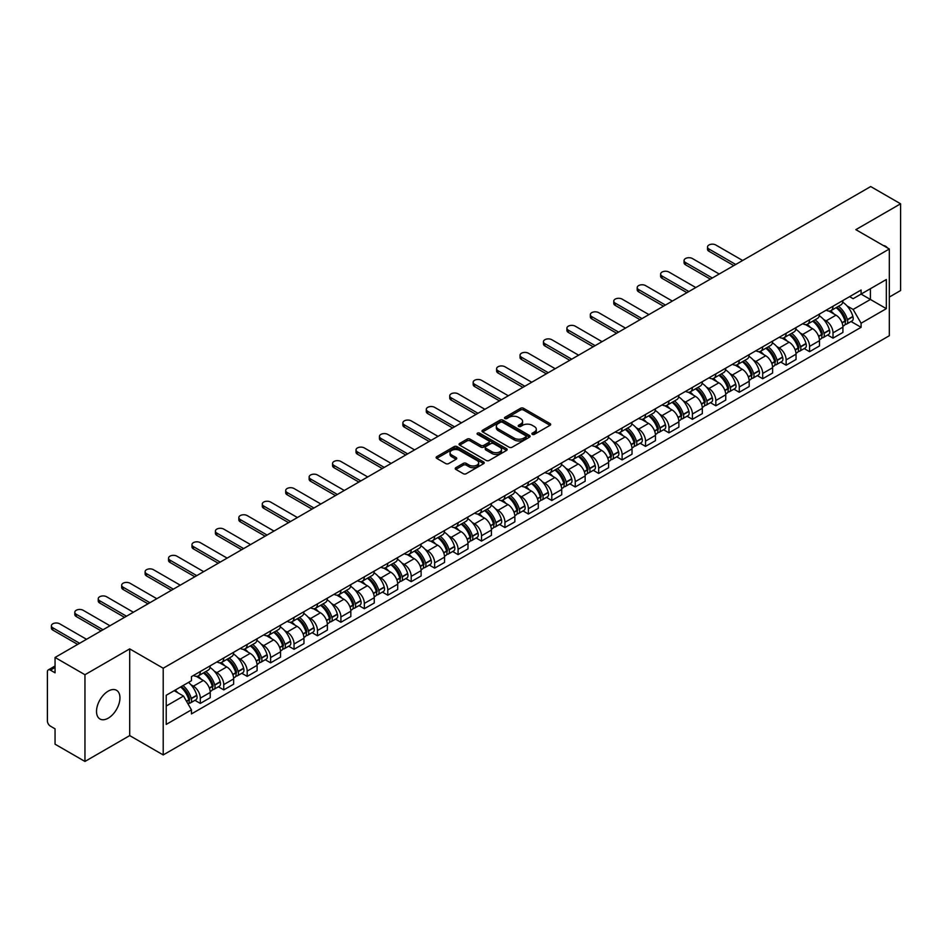 <?xml version="1.0" encoding="UTF-8"?>
<svg xmlns="http://www.w3.org/2000/svg" width="948" height="948" viewBox="0 0 948 948"><rect width="100%" height="100%" fill="white"/><g stroke="black" fill="none" stroke-linecap="round" stroke-linejoin="round"><path stroke-width="1.42" d="M532.326 434.35A1.458 0.841 0 0 0 534.388 434.35L550.053 425.308A2.086 1.209 0 0 0 550.669 424.455A2.086 1.209 0 0 0 550.053 423.602L523.509 408.28A2.086 1.209 0 0 0 520.571 408.28L504.905 417.321A1.458 0.841 0 0 0 504.478 417.914A1.458 0.841 0 0 0 504.905 418.518A1.458 0.841 0 0 0 506.967 418.518L508.993 417.345A6.672 3.851 0 0 1 518.426 417.345L520.642 418.625A6.672 3.851 0 0 1 522.597 421.35A6.672 3.851 0 0 1 520.642 424.064L518.615 425.237A1.458 0.841 0 0 0 518.189 425.842A1.458 0.841 0 0 0 518.615 426.434A1.458 0.841 0 0 0 520.677 426.434L522.704 425.261A6.672 3.851 0 0 1 532.136 425.261L534.352 426.541A6.672 3.851 0 0 1 536.307 429.266A6.672 3.851 0 0 1 534.352 431.992L532.326 433.153A1.458 0.841 0 0 0 531.899 433.757A1.458 0.841 0 0 0 532.326 434.35L532.326 433.153M108.238 718.169A16.566 9.563 120 0 0 119.057 703.57A16.566 9.563 120 0 0 116.521 690.286A16.566 9.563 120 0 0 108.238 691.116A16.566 9.563 120 0 0 97.407 705.715A16.566 9.563 120 0 0 99.955 718.987A16.566 9.563 120 0 0 108.238 718.169M887.364 247.855A16.566 9.563 120 0 0 885.598 246.267A16.566 9.563 120 0 0 883.346 245.532M455.834 467.696A2.086 1.209 0 0 0 455.23 468.549A2.086 1.209 0 0 0 455.834 469.402L463.288 473.692A2.086 1.209 0 0 0 466.238 473.692L483.634 463.655A2.086 1.209 0 0 0 484.238 462.802A2.086 1.209 0 0 0 483.634 461.949L457.09 446.627A2.086 1.209 0 0 0 454.139 446.627L436.744 456.675A2.086 1.209 0 0 0 436.139 457.529A2.086 1.209 0 0 0 436.744 458.37L445.738 463.572A2.086 1.209 0 0 0 448.688 463.572L456.13 459.27A2.086 1.209 0 0 0 456.746 458.417A2.086 1.209 0 0 0 456.13 457.564L451.675 454.993A5.581 3.223 0 0 1 450.039 452.717A5.581 3.223 0 0 1 453.488 449.743A5.581 3.223 0 0 1 459.567 450.442L477.034 460.527A5.581 3.223 0 0 1 478.669 462.802A5.581 3.223 0 0 1 475.221 465.776A5.581 3.223 0 0 1 469.142 465.077L466.238 463.394A2.086 1.209 0 0 0 463.288 463.394L455.834 467.696L455.834 469.402M163.21 668.221L129.71 648.882L84.953 674.727L55.055 657.462L870.702 186.555L900.6 203.808L855.843 229.653L889.331 248.992L163.21 668.221L163.21 754.94L889.331 335.722L889.331 248.992M509.135 447.219A2.086 1.209 0 0 0 512.086 447.219L529.482 437.182A2.086 1.209 0 0 0 530.098 436.329A2.086 1.209 0 0 0 529.482 435.476L502.95 420.154A2.086 1.209 0 0 0 499.999 420.154L482.603 430.202A2.086 1.209 0 0 0 481.987 431.056A2.086 1.209 0 0 0 482.603 431.897L509.135 447.219M478.1 434.67A1.458 0.841 0 0 1 479.581 434.871L479.581 433.141L506.564 448.712A2.086 1.209 0 0 1 507.168 449.565A2.086 1.209 0 0 1 506.564 450.419L489.156 460.455A2.086 1.209 0 0 1 486.217 460.455L459.673 445.133L459.673 443.439A2.086 1.209 0 0 0 459.057 444.292A2.086 1.209 0 0 0 459.673 445.133M459.673 443.439L467.115 439.137A2.086 1.209 0 0 1 470.066 439.137L480.826 445.347A2.086 1.209 0 0 0 483.776 445.347L488.718 442.503A2.086 1.209 0 0 0 489.334 441.649A2.086 1.209 0 0 0 488.718 440.796L477.508 434.326A1.458 0.841 0 0 1 477.081 433.734A1.458 0.841 0 0 1 477.982 432.952A1.458 0.841 0 0 1 479.581 433.141M84.953 674.727L84.953 761.445L55.055 744.192L55.055 728.834L50.41 726.144A4.254 2.453 -120 0 1 47.4 720.942L47.4 671.859A4.254 2.453 -120 0 1 48.277 669.916L55.055 666.006M889.331 297.044L900.6 290.538L900.6 203.808M84.953 761.445L129.71 735.601L163.21 754.94M55.055 657.462L55.055 672.819L50.41 670.129A4.254 2.453 -120 0 0 48.277 669.916M833.008 306.228A9.776 5.641 60 0 1 830.981 310.624L840.9 304.901A9.776 5.641 -120 0 0 842.914 300.504M823.599 319.44L826.099 320.886A9.776 5.641 60 0 1 833.008 332.855L842.914 327.131A9.776 5.641 -120 0 0 836.006 315.163L828.908 311.074M842.914 327.131L842.914 332.428L833.008 338.152L827.628 335.047M830.981 310.624A9.776 5.641 60 0 1 826.17 310.174M833.008 332.855L833.008 338.152M809.568 319.76A9.776 5.641 60 0 1 807.554 324.145L817.46 318.421A9.776 5.641 -120 0 0 819.487 314.037M804.2 348.568L809.568 351.672L819.487 345.949L819.487 340.664A9.776 5.641 -120 0 0 812.578 328.695L805.48 324.595M807.554 324.145A9.776 5.641 60 0 1 802.743 323.706M800.159 332.973L802.66 334.419A9.776 5.641 60 0 1 809.568 346.387L809.568 351.672M786.141 333.293A9.776 5.641 60 0 1 784.115 337.678L794.033 331.954A9.776 5.641 -120 0 0 796.047 327.57M780.761 362.1L786.141 365.205L796.047 359.482L796.047 354.197A9.776 5.641 -120 0 0 789.139 342.228L782.053 338.128M784.115 337.678A9.776 5.641 60 0 1 779.303 337.239M776.732 346.506L779.232 347.952A9.776 5.641 60 0 1 786.141 359.92L786.141 365.205M762.702 346.814A9.776 5.641 60 0 1 760.687 351.21L770.594 345.487A9.776 5.641 -120 0 0 772.62 341.09M757.334 375.633L762.702 378.738L772.62 373.014L772.62 367.717A9.776 5.641 -120 0 0 765.711 355.749L758.613 351.661M760.687 351.21A9.776 5.641 60 0 1 755.876 350.76M753.293 360.039L755.793 361.472A9.776 5.641 60 0 1 762.702 373.441L762.702 378.738M739.274 360.347A9.776 5.641 60 0 1 737.248 364.731L747.166 359.008A9.776 5.641 -120 0 0 749.193 354.623M733.894 389.154L739.274 392.259L749.193 386.535L749.193 381.25A9.776 5.641 -120 0 0 742.272 369.282L735.186 365.181M737.248 364.731A9.776 5.641 60 0 1 732.437 364.293M729.865 373.559L732.366 375.005A9.776 5.641 60 0 1 739.274 386.974L739.274 392.259M715.835 373.879A9.776 5.641 60 0 1 713.82 378.264L723.727 372.54A9.776 5.641 -120 0 0 725.753 368.156M710.467 402.687L715.835 405.791L725.753 400.068L725.753 394.783A9.776 5.641 -120 0 0 718.845 382.814L711.747 378.714M713.82 378.264A9.776 5.641 60 0 1 709.009 377.825M706.426 387.092L708.926 388.538A9.776 5.641 60 0 1 715.835 400.506L715.835 405.791M692.407 387.412A9.776 5.641 60 0 1 690.381 391.797L700.299 386.073A9.776 5.641 -120 0 0 702.326 381.689M687.027 416.219L692.407 419.324L702.326 413.601L702.326 408.304A9.776 5.641 -120 0 0 695.417 396.335L688.319 392.247M690.381 391.797A9.776 5.641 60 0 1 685.57 391.346M682.998 400.625L685.499 402.059A9.776 5.641 60 0 1 692.407 414.027L692.407 419.324M668.968 400.933A9.776 5.641 60 0 1 666.954 405.317L676.86 399.594A9.776 5.641 -120 0 0 678.886 395.209M663.6 429.74L668.98 432.845L678.886 427.121L678.886 421.836A9.776 5.641 -120 0 0 671.978 409.868L664.88 405.768M666.954 405.317A9.776 5.641 60 0 1 662.142 404.879M659.559 414.146L662.06 415.591A9.776 5.641 60 0 1 668.98 427.56L668.98 432.845M645.541 414.466A9.776 5.641 60 0 1 643.514 418.85L653.433 413.127A9.776 5.641 -120 0 0 655.459 408.742M640.161 443.273L645.541 446.378L655.459 440.654L655.459 435.369A9.776 5.641 -120 0 0 648.55 423.401L641.452 419.3M643.514 418.85A9.776 5.641 60 0 1 638.703 418.412M636.132 427.678L638.632 429.124A9.776 5.641 60 0 1 645.541 441.093L645.541 446.378M622.113 427.998A9.776 5.641 60 0 1 620.087 432.383L629.993 426.659A9.776 5.641 -120 0 0 632.02 422.275M616.733 456.806L622.113 459.91L632.02 454.187L632.02 448.89A9.776 5.641 -120 0 0 625.111 436.921L618.013 432.833M620.087 432.383A9.776 5.641 60 0 1 615.276 431.944M612.704 441.211L615.193 442.645A9.776 5.641 60 0 1 622.113 454.613L622.113 459.91M598.674 441.519A9.776 5.641 60 0 1 596.648 445.904L606.566 440.18A9.776 5.641 -120 0 0 608.592 435.796M593.294 470.338L598.674 473.431L608.592 467.708L608.592 462.423A9.776 5.641 -120 0 0 601.684 450.454L594.586 446.354M596.648 445.904A9.776 5.641 60 0 1 591.836 445.465M589.265 454.732L591.765 456.178A9.776 5.641 60 0 1 598.674 468.146L598.674 473.431M575.246 455.052A9.776 5.641 60 0 1 573.22 459.436L583.127 453.713A9.776 5.641 -120 0 0 585.153 449.328M569.866 483.859L575.246 486.964L585.153 481.24L585.153 475.955A9.776 5.641 -120 0 0 578.244 463.987L571.146 459.887M573.22 459.436A9.776 5.641 60 0 1 568.409 458.998M565.837 468.265L568.338 469.71A9.776 5.641 60 0 1 575.246 481.679L575.246 486.964M551.807 468.585A9.776 5.641 60 0 1 549.781 472.969L559.699 467.246A9.776 5.641 -120 0 0 561.726 462.861M546.439 497.392L551.807 500.497L561.726 494.773L561.726 489.476A9.776 5.641 -120 0 0 554.817 477.508L547.719 473.419M549.781 472.969A9.776 5.641 60 0 1 544.97 472.531M542.398 481.797L544.899 483.231A9.776 5.641 60 0 1 551.807 495.2L551.807 500.497M528.38 482.105A9.776 5.641 60 0 1 526.353 486.49L536.272 480.766A9.776 5.641 -120 0 0 538.286 476.382M523 510.925L528.38 514.017L538.286 508.294L538.286 503.009A9.776 5.641 -120 0 0 531.378 491.04L524.28 486.94M526.353 486.49A9.776 5.641 60 0 1 521.542 486.051M518.971 495.318L521.471 496.764A9.776 5.641 60 0 1 528.38 508.732L528.38 514.017M504.94 495.638A9.776 5.641 60 0 1 502.914 500.023L512.832 494.299A9.776 5.641 -120 0 0 514.859 489.915M499.572 524.445L504.94 527.55L514.859 521.827L514.859 516.542A9.776 5.641 -120 0 0 507.95 504.573L500.852 500.473M502.914 500.023A9.776 5.641 60 0 1 498.115 499.584M495.531 508.851L498.032 510.297A9.776 5.641 60 0 1 504.94 522.265L504.94 527.55M481.513 509.171A9.776 5.641 60 0 1 479.487 513.555L489.405 507.832A9.776 5.641 -120 0 0 491.42 503.447M476.133 537.978L481.513 541.083L491.42 535.359L491.42 530.062A9.776 5.641 -120 0 0 484.511 518.094L477.425 514.006M479.487 513.555A9.776 5.641 60 0 1 474.675 513.117M472.104 522.384L474.604 523.817A9.776 5.641 60 0 1 481.513 535.786L481.513 541.083M458.074 522.692A9.776 5.641 60 0 1 456.059 527.076L465.966 521.353A9.776 5.641 -120 0 0 467.992 516.968M452.706 551.511L458.074 554.616L467.992 548.892L467.992 543.595A9.776 5.641 -120 0 0 461.084 531.627L453.985 527.526M456.059 527.076A9.776 5.641 60 0 1 451.248 526.638M448.665 535.904L451.165 537.35A9.776 5.641 60 0 1 458.074 549.319L458.074 554.616M434.646 536.224A9.776 5.641 60 0 1 432.62 540.609L442.538 534.885A9.776 5.641 -120 0 0 444.553 530.501M429.266 565.032L434.646 568.136L444.553 562.413L444.553 557.128A9.776 5.641 -120 0 0 437.644 545.159L430.558 541.059M432.62 540.609A9.776 5.641 60 0 1 427.809 540.17M425.237 549.437L427.738 550.883A9.776 5.641 60 0 1 434.646 562.851L434.646 568.136M411.207 549.757A9.776 5.641 60 0 1 409.192 554.142L419.099 548.418A9.776 5.641 -120 0 0 421.125 544.034M405.839 578.564L411.207 581.669L421.125 575.946L421.125 570.649A9.776 5.641 -120 0 0 414.217 558.68L407.119 554.592M409.192 554.142A9.776 5.641 60 0 1 404.381 553.703M401.798 562.97L404.298 564.404A9.776 5.641 60 0 1 411.207 576.372L411.207 581.669M387.779 563.278A9.776 5.641 60 0 1 385.753 567.674L395.671 561.939A9.776 5.641 -120 0 0 397.698 557.554M382.399 592.097L387.779 595.202L397.698 589.478L397.698 584.181A9.776 5.641 -120 0 0 390.777 572.213L383.691 568.113M385.753 567.674A9.776 5.641 60 0 1 380.942 567.224M378.371 576.491L380.871 577.936A9.776 5.641 60 0 1 387.779 589.905L387.779 595.202M364.34 576.811A9.776 5.641 60 0 1 362.326 581.195L372.232 575.472A9.776 5.641 -120 0 0 374.259 571.087M358.972 605.618L364.34 608.723L374.259 602.999L374.259 597.714A9.776 5.641 -120 0 0 367.35 585.745L360.252 581.645M362.326 581.195A9.776 5.641 60 0 1 357.514 580.757M354.931 590.023L357.432 591.469A9.776 5.641 60 0 1 364.34 603.438L364.34 608.723M340.913 590.343A9.776 5.641 60 0 1 338.886 594.728L348.805 589.004A9.776 5.641 -120 0 0 350.831 584.62M335.533 619.151L340.913 622.255L350.831 616.532L350.831 611.235A9.776 5.641 -120 0 0 343.923 599.278L336.824 595.178M338.886 594.728A9.776 5.641 60 0 1 334.075 594.289M331.504 603.556L334.004 605.002A9.776 5.641 60 0 1 340.913 616.958L340.913 622.255M317.485 603.864A9.776 5.641 60 0 1 315.459 608.26L325.365 602.537A9.776 5.641 -120 0 0 327.392 598.141M312.105 632.683L317.485 635.788L327.392 630.065L327.392 624.768A9.776 5.641 -120 0 0 320.483 612.799L313.385 608.699M315.459 608.26A9.776 5.641 60 0 1 310.648 607.81M308.076 617.077L310.565 618.523A9.776 5.641 60 0 1 317.485 630.491L317.485 635.788M294.046 617.397A9.776 5.641 60 0 1 292.02 621.781L301.938 616.058A9.776 5.641 -120 0 0 303.964 611.673M288.666 646.204L294.046 649.309L303.964 643.585L303.964 638.3A9.776 5.641 -120 0 0 297.056 626.332L289.958 622.232M292.02 621.781A9.776 5.641 60 0 1 287.208 621.343M284.637 630.61L287.137 632.055A9.776 5.641 60 0 1 294.046 644.024L294.046 649.309M270.618 630.93A9.776 5.641 60 0 1 268.592 635.314L278.499 629.591A9.776 5.641 -120 0 0 280.525 625.206M265.239 659.737L270.618 662.842L280.525 657.118L280.525 651.833A9.776 5.641 -120 0 0 273.617 639.864L266.518 635.764M268.592 635.314A9.776 5.641 60 0 1 263.781 634.876M261.21 644.142L263.71 645.588A9.776 5.641 60 0 1 270.618 657.557L270.618 662.842M247.179 644.45A9.776 5.641 60 0 1 245.153 648.847L255.071 643.123A9.776 5.641 -120 0 0 257.098 638.727M241.799 673.27L247.179 676.374L257.098 670.651L257.098 665.354A9.776 5.641 -120 0 0 250.189 653.385L243.091 649.297M245.153 648.847A9.776 5.641 60 0 1 240.342 648.396M237.77 657.663L240.271 659.109A9.776 5.641 60 0 1 247.179 671.077L247.179 676.374M223.752 657.983A9.776 5.641 60 0 1 221.725 662.368L231.644 656.644A9.776 5.641 -120 0 0 233.658 652.26M218.372 686.79L223.752 689.895L233.658 684.172L233.658 678.886A9.776 5.641 -120 0 0 226.75 666.918L219.652 662.818M221.725 662.368A9.776 5.641 60 0 1 216.914 661.929M214.343 671.196L216.843 672.642A9.776 5.641 60 0 1 223.752 684.61L223.752 689.895M200.312 671.516A9.776 5.641 60 0 1 198.286 675.9L208.204 670.177A9.776 5.641 -120 0 0 210.231 665.792M194.944 700.323L200.312 703.428L210.231 697.704L210.231 692.419A9.776 5.641 -120 0 0 203.322 680.451L196.224 676.351M198.286 675.9A9.776 5.641 60 0 1 193.475 675.462M190.904 684.729L193.404 686.174A9.776 5.641 60 0 1 200.312 698.143L200.312 703.428M849.598 296.653L853.129 298.691L886.333 279.518L870.406 288.713L870.406 299.473L853.129 309.439L847.026 305.92M166.22 706.035L183.497 696.057L191.449 709.851L166.22 724.414L166.22 695.275L191.449 680.711L191.449 676.635L861.092 290.017L861.092 294.093L886.333 308.657L861.092 323.232L853.129 309.439M886.333 279.518L886.333 308.657M191.449 709.851L191.449 713.927L861.092 327.309L861.092 323.232M129.71 648.882L129.71 735.601M183.497 696.057L174.183 690.677M851.067 321.514L861.092 327.309M532.906 434.551L534.352 433.722A6.672 3.851 0 0 0 536.307 430.996L536.307 429.266M522.597 421.35L522.597 423.081A6.672 3.851 0 0 1 520.642 425.806L519.196 426.636M550.03 425.32L523.509 410.01A2.086 1.209 0 0 0 520.571 410.01L505.485 418.72M529.482 435.476L529.482 437.182L502.95 421.884A2.086 1.209 0 0 0 499.999 421.884L482.627 431.921M525.796 436.921A1.458 0.841 0 0 0 526.223 436.329A1.458 0.841 0 0 0 525.796 435.736L502.499 422.287A1.458 0.841 0 0 0 500.437 422.287L498.304 423.519A6.672 3.851 0 0 0 496.349 426.245A6.672 3.851 0 0 0 498.304 428.97L514.231 438.154A6.672 3.851 0 0 0 523.663 438.154L525.796 436.921L525.796 438.663A1.458 0.841 0 0 0 526.223 438.059L526.223 436.329M496.349 426.245L496.349 427.975A6.672 3.851 0 0 0 498.304 430.7L498.304 428.97M525.796 438.663L523.663 439.896A6.672 3.851 0 0 1 514.231 439.896L498.304 430.7M459.697 445.157L467.115 440.867L467.115 439.137M489.334 441.649L489.334 443.38A2.086 1.209 0 0 1 488.718 444.233L483.776 447.089A2.086 1.209 0 0 1 480.826 447.089L470.066 440.867A2.086 1.209 0 0 0 467.115 440.867M479.581 434.871L506.528 450.43M492 451.805A5.581 3.223 0 0 0 498.079 452.492A5.581 3.223 0 0 0 501.516 449.518A5.581 3.223 0 0 0 499.892 447.243L493.73 443.688A2.086 1.209 0 0 0 490.78 443.688L485.838 446.544A2.086 1.209 0 0 0 485.234 447.397A2.086 1.209 0 0 0 485.838 448.25L492 451.805L492 453.535A5.581 3.223 0 0 0 498.079 454.234A5.581 3.223 0 0 0 501.516 451.26L501.516 449.518M485.234 447.397L485.234 449.127A2.086 1.209 0 0 0 485.838 449.98L485.838 448.25M492 453.535L485.838 449.98M478.669 462.802L478.669 464.532A5.581 3.223 0 0 1 475.221 467.506A5.581 3.223 0 0 1 469.142 466.819L466.238 465.136A2.086 1.209 0 0 0 463.288 465.136L455.87 469.414M450.039 452.717L450.039 454.448A5.581 3.223 0 0 0 451.675 456.723L451.675 454.993M456.106 459.282L451.675 456.723M483.599 463.667L457.09 448.357A2.086 1.209 0 0 0 454.139 448.357L436.767 458.394M836.693 307.318A13.379 7.726 60 0 1 836.764 307.365A13.379 7.726 60 0 1 845.569 319.369L845.64 319.642A2.607 1.505 60 0 1 845.237 321.692A2.607 1.505 60 0 1 845.178 321.716M742.651 260.487L715.835 245.011A4.882 2.82 -0 0 0 710.514 244.394A4.882 2.82 -0 0 0 707.504 247.001A4.882 2.82 -0 0 0 708.926 248.992L708.926 251.256A4.882 2.82 180 0 1 707.504 249.253L707.504 247.001M836.112 307.662A16.14 9.326 60 0 1 844.976 320.981L845.059 321.254A5.368 3.093 60 0 1 844.206 325.472L842.879 326.242M845.13 324.287A5.368 3.093 -120 0 0 846.611 324.086A5.368 3.093 -120 0 0 847.465 319.867L847.382 319.594A16.14 9.326 -120 0 0 838.506 306.275M842.713 302.222A16.14 9.326 60 0 1 852.868 316.431L852.939 316.703A5.368 3.093 60 0 1 852.098 320.922L846.611 324.086M733.788 265.606L708.926 251.256M830.602 310.802A16.14 9.326 60 0 1 833.967 313.989M735.743 264.48L708.926 248.992M841.824 314.013L843.886 315.198M813.265 320.851A13.379 7.726 60 0 1 813.325 320.886A13.379 7.726 60 0 1 822.129 332.902L822.212 333.175A2.607 1.505 60 0 1 821.798 335.225A2.607 1.505 60 0 1 821.738 335.248M719.224 274.019L692.407 258.531A4.882 2.82 -0 0 0 687.087 257.927A4.882 2.82 -0 0 0 684.065 260.534A4.882 2.82 -0 0 0 685.499 262.525L685.499 264.776A4.882 2.82 180 0 1 684.065 262.786L684.065 260.534M812.673 321.194A16.14 9.326 60 0 1 821.549 334.514L821.632 334.786A5.368 3.093 60 0 1 820.778 338.993L819.439 339.763M821.691 337.808A5.368 3.093 -120 0 0 823.184 337.606A5.368 3.093 -120 0 0 824.025 333.4L823.954 333.127A16.14 9.326 -120 0 0 815.079 319.796M819.285 315.755A16.14 9.326 60 0 1 829.429 329.951L829.512 330.236A5.368 3.093 60 0 1 828.659 334.443L823.184 337.606M710.36 279.127L685.499 264.776M807.163 324.334A16.14 9.326 60 0 1 810.54 327.522M712.315 278.001L685.499 262.525M818.385 327.546L820.447 328.731M789.826 334.383A13.379 7.726 60 0 1 789.897 334.419A13.379 7.726 60 0 1 798.702 346.423L798.785 346.707A2.607 1.505 60 0 1 798.37 348.746A2.607 1.505 60 0 1 798.311 348.781M695.785 287.54L668.98 272.064A4.882 2.82 -0 0 0 663.647 271.448A4.882 2.82 -0 0 0 660.638 274.055A4.882 2.82 -0 0 0 662.06 276.058L662.06 278.309A4.882 2.82 180 0 1 660.638 276.318L660.638 274.055M789.246 334.715A16.14 9.326 60 0 1 798.109 348.034L798.192 348.319A5.368 3.093 60 0 1 797.351 352.526L796.012 353.296M798.263 351.341A5.368 3.093 -120 0 0 799.745 351.139A5.368 3.093 -120 0 0 800.598 346.932L800.515 346.648A16.14 9.326 -120 0 0 791.639 333.329M795.846 329.288A16.14 9.326 60 0 1 806.001 343.484L806.084 343.769A5.368 3.093 60 0 1 805.231 347.975L799.745 351.139M686.921 292.659L662.06 278.309M783.735 337.867A16.14 9.326 60 0 1 787.101 341.043M688.876 291.534L662.06 276.058M794.957 341.067L797.019 342.264M766.399 347.904A13.379 7.726 60 0 1 766.458 347.952A13.379 7.726 60 0 1 775.263 359.956L775.346 360.228A2.607 1.505 60 0 1 774.931 362.278A2.607 1.505 60 0 1 774.871 362.314M672.357 301.073L645.541 285.597A4.882 2.82 -0 0 0 640.22 284.981A4.882 2.82 -0 0 0 637.198 287.588A4.882 2.82 -0 0 0 638.632 289.578L638.632 291.842A4.882 2.82 180 0 1 637.198 289.839L637.198 287.588M765.806 348.248A16.14 9.326 60 0 1 774.682 361.567L774.765 361.84A5.368 3.093 60 0 1 773.912 366.058L772.584 366.829M774.824 364.873A5.368 3.093 -120 0 0 776.317 364.672A5.368 3.093 -120 0 0 777.159 360.453L777.087 360.181A16.14 9.326 -120 0 0 768.212 346.861M772.419 342.809A16.14 9.326 60 0 1 782.562 357.017L782.645 357.289A5.368 3.093 60 0 1 781.804 361.508L776.317 364.672M663.493 306.192L638.632 291.842M760.308 351.388A16.14 9.326 60 0 1 763.673 354.576M665.449 305.066L638.632 289.578M771.518 354.599L773.58 355.784M742.959 361.437A13.379 7.726 60 0 1 743.031 361.472A13.379 7.726 60 0 1 751.835 373.488L751.918 373.761A2.607 1.505 60 0 1 751.503 375.811A2.607 1.505 60 0 1 751.444 375.835M648.918 314.606L622.113 299.118A4.882 2.82 -0 0 0 616.781 298.513A4.882 2.82 -0 0 0 613.771 301.12A4.882 2.82 -0 0 0 615.193 303.111L615.193 305.363A4.882 2.82 180 0 1 613.771 303.372L613.771 301.12M742.379 361.781A16.14 9.326 60 0 1 751.243 375.1L751.326 375.372A5.368 3.093 60 0 1 750.484 379.591L749.145 380.349M751.397 378.394A5.368 3.093 -120 0 0 752.878 378.193A5.368 3.093 -120 0 0 753.731 373.986L753.648 373.713A16.14 9.326 -120 0 0 744.784 360.382M748.979 356.341A16.14 9.326 60 0 1 759.135 370.538L759.218 370.822A5.368 3.093 60 0 1 758.364 375.029L752.878 378.193M640.054 319.713L615.193 305.363M736.869 364.921A16.14 9.326 60 0 1 740.246 368.108M642.009 318.587L615.193 303.111M748.091 368.132L750.152 369.317M719.532 374.97A13.379 7.726 60 0 1 719.591 375.005A13.379 7.726 60 0 1 728.396 387.009L728.479 387.294A2.607 1.505 60 0 1 728.064 389.332A2.607 1.505 60 0 1 728.005 389.367M625.49 328.126L598.674 312.65A4.882 2.82 -0 0 0 593.353 312.034A4.882 2.82 -0 0 0 590.331 314.641A4.882 2.82 -0 0 0 591.765 316.644L591.765 318.895A4.882 2.82 180 0 1 590.331 316.905L590.331 314.641M718.94 375.301A16.14 9.326 60 0 1 727.815 388.621L727.898 388.905A5.368 3.093 60 0 1 727.045 393.112L725.718 393.882M727.969 391.927A5.368 3.093 -120 0 0 729.45 391.725A5.368 3.093 -120 0 0 730.292 387.519L730.221 387.234A16.14 9.326 -120 0 0 721.345 373.915M725.552 369.874A16.14 9.326 60 0 1 735.695 384.07L735.778 384.355A5.368 3.093 60 0 1 734.937 388.561L729.45 391.725M616.627 333.246L591.765 318.895M713.441 378.453A16.14 9.326 60 0 1 716.807 381.629M618.582 332.12L591.765 316.644M724.663 381.653L726.713 382.85M696.093 388.49A13.379 7.726 60 0 1 696.164 388.538A13.379 7.726 60 0 1 704.968 400.542L705.051 400.826A2.607 1.505 60 0 1 704.637 402.864A2.607 1.505 60 0 1 704.577 402.9M602.051 341.659L575.246 326.183A4.882 2.82 -0 0 0 569.914 325.567A4.882 2.82 -0 0 0 566.904 328.174A4.882 2.82 -0 0 0 568.338 330.165L568.338 332.428A4.882 2.82 180 0 1 566.904 330.425L566.904 328.174M695.512 388.834A16.14 9.326 60 0 1 704.388 402.153L704.459 402.426A5.368 3.093 60 0 1 703.617 406.645L702.278 407.415M704.53 405.46A5.368 3.093 -120 0 0 706.011 405.258A5.368 3.093 -120 0 0 706.864 401.04L706.781 400.767A16.14 9.326 -120 0 0 697.918 387.448M702.113 383.395A16.14 9.326 60 0 1 712.268 397.603L712.351 397.876A5.368 3.093 60 0 1 711.498 402.094L706.011 405.258M593.187 346.778L568.338 332.428M690.002 391.986A16.14 9.326 60 0 1 693.379 395.162M595.143 345.653L568.338 330.165M701.224 395.186L703.286 396.371M672.665 402.023A13.379 7.726 60 0 1 672.725 402.059A13.379 7.726 60 0 1 681.541 414.075L681.612 414.347A2.607 1.505 60 0 1 681.209 416.397A2.607 1.505 60 0 1 681.15 416.421M578.624 355.192L551.807 339.704A4.882 2.82 -0 0 0 546.486 339.1A4.882 2.82 -0 0 0 543.465 341.707A4.882 2.82 -0 0 0 544.899 343.697L544.899 345.949A4.882 2.82 180 0 1 543.465 343.958L543.465 341.707M672.073 402.367A16.14 9.326 60 0 1 680.948 415.686L681.031 415.959A5.368 3.093 60 0 1 680.178 420.177L678.851 420.948M681.102 418.98A5.368 3.093 -120 0 0 682.584 418.779A5.368 3.093 -120 0 0 683.437 414.572L683.354 414.3A16.14 9.326 -120 0 0 674.478 400.98M678.685 396.928A16.14 9.326 60 0 1 688.841 411.136L688.912 411.408A5.368 3.093 60 0 1 688.07 415.615L682.584 418.779M569.76 360.299L544.899 345.949M666.574 405.507A16.14 9.326 60 0 1 669.94 408.695M571.715 359.174L544.899 343.697M677.796 408.718L679.846 409.903M649.226 415.556A13.379 7.726 60 0 1 649.297 415.591A13.379 7.726 60 0 1 658.102 427.595L658.185 427.88A2.607 1.505 60 0 1 657.77 429.918A2.607 1.505 60 0 1 657.711 429.954M555.184 368.713L528.38 353.237A4.882 2.82 -0 0 0 523.047 352.62A4.882 2.82 -0 0 0 520.037 355.227A4.882 2.82 -0 0 0 521.471 357.23L521.471 359.482A4.882 2.82 180 0 1 520.037 357.491L520.037 355.227M648.645 415.888A16.14 9.326 60 0 1 657.521 429.207L657.592 429.491A5.368 3.093 60 0 1 656.751 433.698L655.412 434.468M657.663 432.513A5.368 3.093 -120 0 0 659.156 432.312A5.368 3.093 -120 0 0 659.998 428.105L659.915 427.821A16.14 9.326 -120 0 0 651.051 414.501M655.258 410.46A16.14 9.326 60 0 1 665.401 424.657L665.484 424.941A5.368 3.093 60 0 1 664.631 429.148L659.156 432.312M546.321 373.832L521.471 359.482M643.135 419.04A16.14 9.326 60 0 1 646.512 422.216M548.276 372.706L521.471 357.23M654.357 422.239L656.419 423.436M625.799 429.077A13.379 7.726 60 0 1 625.858 429.124A13.379 7.726 60 0 1 634.674 441.128L634.745 441.413A2.607 1.505 60 0 1 634.342 443.451A2.607 1.505 60 0 1 634.283 443.486M531.757 382.245L504.94 366.769A4.882 2.82 -0 0 0 499.62 366.153A4.882 2.82 -0 0 0 496.598 368.76A4.882 2.82 -0 0 0 498.032 370.751L498.032 373.014A4.882 2.82 180 0 1 496.598 371.012L496.598 368.76M625.206 429.42A16.14 9.326 60 0 1 634.082 442.74L634.165 443.024A5.368 3.093 60 0 1 633.311 447.231L631.984 448.001M634.236 446.046A5.368 3.093 -120 0 0 635.717 445.844A5.368 3.093 -120 0 0 636.57 441.626L636.487 441.353A16.14 9.326 -120 0 0 627.612 428.034M631.818 423.981A16.14 9.326 60 0 1 641.974 438.189L642.045 438.462A5.368 3.093 60 0 1 641.204 442.68L635.717 445.844M522.893 387.365L498.032 373.014M619.708 432.572A16.14 9.326 60 0 1 623.073 435.748M524.848 386.239L498.032 370.751M630.93 435.772L632.98 436.957M602.359 442.609A13.379 7.726 60 0 1 602.43 442.645A13.379 7.726 60 0 1 611.235 454.661L611.318 454.933A2.607 1.505 60 0 1 610.903 456.983A2.607 1.505 60 0 1 610.844 457.007M508.318 395.778L481.513 380.29A4.882 2.82 -0 0 0 476.18 379.686A4.882 2.82 -0 0 0 473.171 382.293A4.882 2.82 -0 0 0 474.604 384.284L474.604 386.535A4.882 2.82 180 0 1 473.171 384.544L473.171 382.293M601.779 442.953A16.14 9.326 60 0 1 610.654 456.272L610.725 456.545A5.368 3.093 60 0 1 609.884 460.764L608.545 461.534M610.796 459.567A5.368 3.093 -120 0 0 612.29 459.365A5.368 3.093 -120 0 0 613.131 455.159L613.048 454.886A16.14 9.326 -120 0 0 604.184 441.567M608.391 437.514A16.14 9.326 60 0 1 618.534 451.722L618.617 451.995A5.368 3.093 60 0 1 617.764 456.201L612.29 459.365M499.466 400.897L474.604 386.535M596.268 446.093A16.14 9.326 60 0 1 599.646 449.281M501.409 399.76L474.604 384.284M607.49 449.305L609.552 450.49M578.932 456.142A13.379 7.726 60 0 1 579.003 456.178A13.379 7.726 60 0 1 587.807 468.194L587.879 468.466A2.607 1.505 60 0 1 587.476 470.504A2.607 1.505 60 0 1 587.416 470.54M484.89 409.299L458.074 393.823A4.882 2.82 -0 0 0 452.753 393.219A4.882 2.82 -0 0 0 449.731 395.814A4.882 2.82 -0 0 0 451.165 397.816L451.165 400.068A4.882 2.82 180 0 1 449.731 398.077L449.731 395.814M578.339 456.474A16.14 9.326 60 0 1 587.215 469.793L587.298 470.078A5.368 3.093 60 0 1 586.445 474.284L585.117 475.055M587.369 473.099A5.368 3.093 -120 0 0 588.85 472.898A5.368 3.093 -120 0 0 589.703 468.691L589.62 468.407A16.14 9.326 -120 0 0 580.745 455.087M584.952 451.047A16.14 9.326 60 0 1 595.107 465.243L595.178 465.527A5.368 3.093 60 0 1 594.337 469.734L588.85 472.898M476.026 414.418L451.165 400.068M572.841 459.626A16.14 9.326 60 0 1 576.206 462.802M477.982 413.292L451.165 397.816M584.063 462.825L586.113 464.022M555.492 469.663A13.379 7.726 60 0 1 555.564 469.71A13.379 7.726 60 0 1 564.368 481.714L564.451 481.999A2.607 1.505 60 0 1 564.036 484.037A2.607 1.505 60 0 1 563.977 484.073M461.451 422.832L434.646 407.356A4.882 2.82 -0 0 0 429.326 406.739A4.882 2.82 -0 0 0 426.304 409.346A4.882 2.82 -0 0 0 427.738 411.337L427.738 413.601A4.882 2.82 180 0 1 426.304 411.598L426.304 409.346M554.912 470.007A16.14 9.326 60 0 1 563.787 483.326L563.859 483.61A5.368 3.093 60 0 1 563.017 487.817L561.678 488.587M563.93 486.632A5.368 3.093 -120 0 0 565.423 486.431A5.368 3.093 -120 0 0 566.264 482.212L566.193 481.94A16.14 9.326 -120 0 0 557.317 468.62M561.524 464.567A16.14 9.326 60 0 1 571.668 478.776L571.751 479.048A5.368 3.093 60 0 1 570.897 483.267L565.423 486.431M452.599 427.951L427.738 413.601M549.402 473.159A16.14 9.326 60 0 1 552.779 476.334M454.542 426.825L427.738 411.337M560.624 476.358L562.685 477.543M532.065 483.196A13.379 7.726 60 0 1 532.136 483.231A13.379 7.726 60 0 1 540.941 495.247L541.012 495.52A2.607 1.505 60 0 1 540.609 497.57A2.607 1.505 60 0 1 540.55 497.593M438.023 436.364L411.207 420.876A4.882 2.82 -0 0 0 405.886 420.272A4.882 2.82 -0 0 0 402.876 422.879A4.882 2.82 -0 0 0 404.298 424.87L404.298 427.121A4.882 2.82 180 0 1 402.876 425.131L402.876 422.879M531.484 483.539A16.14 9.326 60 0 1 540.348 496.859L540.431 497.131A5.368 3.093 60 0 1 539.578 501.35L538.251 502.12M540.502 500.165A5.368 3.093 -120 0 0 541.983 499.963A5.368 3.093 -120 0 0 542.837 495.745L542.754 495.472A16.14 9.326 -120 0 0 533.878 482.153M538.085 478.1A16.14 9.326 60 0 1 548.24 492.308L548.311 492.581A5.368 3.093 60 0 1 547.47 496.788L541.983 499.963M429.16 441.484L404.298 427.121M525.974 486.68A16.14 9.326 60 0 1 529.34 489.867M431.115 440.346L404.298 424.87M537.196 489.891L539.246 491.076M508.626 496.728A13.379 7.726 60 0 1 508.697 496.764A13.379 7.726 60 0 1 517.501 508.78L517.584 509.052A2.607 1.505 60 0 1 517.17 511.091A2.607 1.505 60 0 1 517.11 511.126M414.596 449.885L387.779 434.409A4.882 2.82 -0 0 0 382.459 433.805A4.882 2.82 -0 0 0 379.437 436.4A4.882 2.82 -0 0 0 380.871 438.403L380.871 440.654A4.882 2.82 180 0 1 379.437 438.663L379.437 436.4M508.045 497.06A16.14 9.326 60 0 1 516.921 510.38L516.992 510.664A5.368 3.093 60 0 1 516.15 514.871L514.811 515.641M517.063 513.686A5.368 3.093 -120 0 0 518.556 513.484A5.368 3.093 -120 0 0 519.397 509.277L519.326 508.993A16.14 9.326 -120 0 0 510.451 495.674M514.657 491.633A16.14 9.326 60 0 1 524.801 505.829L524.884 506.114A5.368 3.093 60 0 1 524.031 510.32L518.556 513.484M405.732 455.004L380.871 440.654M502.535 500.212A16.14 9.326 60 0 1 505.912 503.4M407.676 453.879L380.871 438.403M513.757 503.412L515.819 504.609M485.198 510.261A13.379 7.726 60 0 1 485.269 510.297A13.379 7.726 60 0 1 494.074 522.301L494.145 522.585A2.607 1.505 60 0 1 493.742 524.623A2.607 1.505 60 0 1 493.683 524.659M391.157 463.418L364.34 447.942A4.882 2.82 -0 0 0 359.019 447.326A4.882 2.82 -0 0 0 356.01 449.933A4.882 2.82 -0 0 0 357.432 451.923L357.432 454.187A4.882 2.82 180 0 1 356.01 452.184L356.01 449.933M484.618 510.593A16.14 9.326 60 0 1 493.481 523.912L493.564 524.197A5.368 3.093 60 0 1 492.711 528.403L491.384 529.174M493.635 527.218A5.368 3.093 -120 0 0 495.117 527.017A5.368 3.093 -120 0 0 495.97 522.798L495.887 522.526A16.14 9.326 -120 0 0 487.011 509.206M491.218 505.154A16.14 9.326 60 0 1 501.374 519.362L501.445 519.634A5.368 3.093 60 0 1 500.603 523.853L495.117 527.017M382.293 468.537L357.432 454.187M479.107 513.745A16.14 9.326 60 0 1 482.473 516.921M384.248 467.411L357.432 451.923M490.329 516.944L492.391 518.129M461.771 523.782A13.379 7.726 60 0 1 461.83 523.817A13.379 7.726 60 0 1 470.635 535.833L470.718 536.106A2.607 1.505 60 0 1 470.303 538.156A2.607 1.505 60 0 1 470.244 538.18M367.729 476.951L340.913 461.475A4.882 2.82 -0 0 0 335.592 460.858A4.882 2.82 -0 0 0 332.57 463.465A4.882 2.82 -0 0 0 334.004 465.456L334.004 467.708A4.882 2.82 180 0 1 332.57 465.717L332.57 463.465M461.178 524.125A16.14 9.326 60 0 1 470.054 537.445L470.137 537.717A5.368 3.093 60 0 1 469.284 541.936L467.945 542.706M470.196 540.751A5.368 3.093 -120 0 0 471.689 540.55A5.368 3.093 -120 0 0 472.531 536.331L472.459 536.058A16.14 9.326 -120 0 0 463.584 522.739M467.791 518.686A16.14 9.326 60 0 1 477.934 532.894L478.017 533.167A5.368 3.093 60 0 1 477.176 537.374L471.689 540.55M358.865 482.07L334.004 467.708M455.668 527.266A16.14 9.326 60 0 1 459.045 530.453M360.821 480.932L334.004 465.456M466.89 530.477L468.952 531.662M438.332 537.315A13.379 7.726 60 0 1 438.403 537.35A13.379 7.726 60 0 1 447.207 549.366L447.29 549.639A2.607 1.505 60 0 1 446.875 551.677A2.607 1.505 60 0 1 446.816 551.712M344.29 490.471L317.485 474.995A4.882 2.82 -0 0 0 312.153 474.391A4.882 2.82 -0 0 0 309.143 476.998A4.882 2.82 -0 0 0 310.565 478.989L310.565 481.24A4.882 2.82 180 0 1 309.143 479.25L309.143 476.998M437.751 537.646A16.14 9.326 60 0 1 446.615 550.978L446.698 551.25A5.368 3.093 60 0 1 445.856 555.457L444.517 556.227M446.769 554.272A5.368 3.093 -120 0 0 448.25 554.07A5.368 3.093 -120 0 0 449.103 549.864L449.02 549.579A16.14 9.326 -120 0 0 440.156 536.26M444.351 532.219A16.14 9.326 60 0 1 454.507 546.415L454.59 546.7A5.368 3.093 60 0 1 453.736 550.907L448.25 554.07M335.426 495.591L310.565 481.24M432.241 540.798A16.14 9.326 60 0 1 435.618 543.986M337.381 494.465L310.565 478.989M443.463 543.998L445.524 545.195M414.904 550.847A13.379 7.726 60 0 1 414.963 550.883A13.379 7.726 60 0 1 423.768 562.887L423.851 563.171A2.607 1.505 60 0 1 423.436 565.209A2.607 1.505 60 0 1 423.377 565.245M320.862 504.004L294.046 488.528A4.882 2.82 -0 0 0 288.725 487.912A4.882 2.82 -0 0 0 285.704 490.519A4.882 2.82 -0 0 0 287.137 492.522L287.137 494.773A4.882 2.82 180 0 1 285.704 492.77L285.704 490.519M414.312 551.179A16.14 9.326 60 0 1 423.187 564.498L423.27 564.783A5.368 3.093 60 0 1 422.417 568.99L421.09 569.76M423.341 567.805A5.368 3.093 -120 0 0 424.822 567.603A5.368 3.093 -120 0 0 425.664 563.396L425.593 563.112A16.14 9.326 -120 0 0 416.717 549.793M420.924 545.74A16.14 9.326 60 0 1 431.067 559.948L431.15 560.221A5.368 3.093 60 0 1 430.309 564.439L424.822 567.603M311.999 509.123L287.137 494.773M408.813 554.331A16.14 9.326 60 0 1 412.179 557.507M313.954 507.998L287.137 492.522M420.023 557.531L422.085 558.716M391.465 564.368A13.379 7.726 60 0 1 391.536 564.404A13.379 7.726 60 0 1 400.34 576.42L400.423 576.692A2.607 1.505 60 0 1 400.009 578.742A2.607 1.505 60 0 1 399.949 578.766M297.423 517.537L270.618 502.061A4.882 2.82 -0 0 0 265.286 501.445A4.882 2.82 -0 0 0 262.276 504.052A4.882 2.82 -0 0 0 263.71 506.042L263.71 508.294A4.882 2.82 180 0 1 262.276 506.303L262.276 504.052M390.884 564.712A16.14 9.326 60 0 1 399.748 578.031L399.831 578.304A5.368 3.093 60 0 1 398.99 582.522L397.65 583.293M399.902 581.337A5.368 3.093 -120 0 0 401.383 581.136A5.368 3.093 -120 0 0 402.236 576.917L402.153 576.645A16.14 9.326 -120 0 0 393.29 563.325M397.485 559.273A16.14 9.326 60 0 1 407.64 573.481L407.723 573.753A5.368 3.093 60 0 1 406.87 577.96L401.383 581.136M288.559 522.656L263.71 508.294M385.374 567.852A16.14 9.326 60 0 1 388.751 571.04M290.515 521.519L263.71 506.042M396.596 571.063L398.658 572.248M368.037 577.901A13.379 7.726 60 0 1 368.097 577.936A13.379 7.726 60 0 1 376.901 589.952L376.984 590.225A2.607 1.505 60 0 1 376.569 592.263A2.607 1.505 60 0 1 376.522 592.299M273.996 531.07L247.179 515.582A4.882 2.82 -0 0 0 241.858 514.977A4.882 2.82 -0 0 0 238.837 517.584A4.882 2.82 -0 0 0 240.271 519.575L240.271 521.827A4.882 2.82 180 0 1 238.837 519.836L238.837 517.584M367.445 578.233A16.14 9.326 60 0 1 376.32 591.564L376.403 591.836A5.368 3.093 60 0 1 375.55 596.043L374.223 596.813M376.474 594.858A5.368 3.093 -120 0 0 377.956 594.657A5.368 3.093 -120 0 0 378.797 590.45L378.726 590.166A16.14 9.326 -120 0 0 369.85 576.846M374.057 572.805A16.14 9.326 60 0 1 384.213 587.002L384.284 587.286A5.368 3.093 60 0 1 383.442 591.493L377.956 594.657M265.132 536.177L240.271 521.827M361.946 581.385A16.14 9.326 60 0 1 365.312 584.572M267.087 535.051L240.271 519.575M373.168 584.584L375.218 585.781M344.598 591.434A13.379 7.726 60 0 1 344.669 591.469A13.379 7.726 60 0 1 353.474 603.473L353.557 603.758A2.607 1.505 60 0 1 353.142 605.796A2.607 1.505 60 0 1 353.083 605.831M250.556 544.59L223.752 529.114A4.882 2.82 -0 0 0 218.419 528.498A4.882 2.82 -0 0 0 215.409 531.105A4.882 2.82 -0 0 0 216.843 533.108L216.843 535.359A4.882 2.82 180 0 1 215.409 533.369L215.409 531.105M344.017 591.765A16.14 9.326 60 0 1 352.893 605.085L352.964 605.369A5.368 3.093 60 0 1 352.123 609.576L350.784 610.346M353.035 608.391A5.368 3.093 -120 0 0 354.528 608.189A5.368 3.093 -120 0 0 355.37 603.983L355.287 603.698A16.14 9.326 -120 0 0 346.423 590.379M350.63 586.326A16.14 9.326 60 0 1 360.773 600.534L360.856 600.807A5.368 3.093 60 0 1 360.003 605.025L354.528 608.189M241.693 549.71L216.843 535.359M338.507 594.917A16.14 9.326 60 0 1 341.884 598.093M243.648 548.584L216.843 533.108M349.729 598.117L351.791 599.302M321.171 604.954A13.379 7.726 60 0 1 321.23 605.002A13.379 7.726 60 0 1 330.046 617.006L330.117 617.278A2.607 1.505 60 0 1 329.714 619.328A2.607 1.505 60 0 1 329.655 619.352M227.129 558.123L200.312 542.647A4.882 2.82 -0 0 0 194.992 542.031A4.882 2.82 -0 0 0 191.97 544.638A4.882 2.82 -0 0 0 193.404 546.629L193.404 548.892A4.882 2.82 180 0 1 191.97 546.889L191.97 544.638M320.578 605.298A16.14 9.326 60 0 1 329.454 618.617L329.537 618.89A5.368 3.093 60 0 1 328.683 623.109L327.356 623.879M329.608 621.924A5.368 3.093 -120 0 0 331.089 621.722A5.368 3.093 -120 0 0 331.942 617.504L331.859 617.231A16.14 9.326 -120 0 0 322.984 603.912M327.19 599.859A16.14 9.326 60 0 1 337.346 614.067L337.417 614.34A5.368 3.093 60 0 1 336.576 618.558L331.089 621.722M218.265 563.242L193.404 548.892M315.08 608.438A16.14 9.326 60 0 1 318.445 611.626M220.22 562.117L193.404 546.629M326.302 611.65L328.352 612.835M297.731 618.487A13.379 7.726 60 0 1 297.802 618.523A13.379 7.726 60 0 1 306.607 630.538L306.69 630.811A2.607 1.505 60 0 1 306.275 632.849A2.607 1.505 60 0 1 306.216 632.885M203.69 571.656L176.885 556.168A4.882 2.82 -0 0 0 171.552 555.564A4.882 2.82 -0 0 0 168.543 558.171A4.882 2.82 -0 0 0 169.976 560.161L169.976 562.413A4.882 2.82 180 0 1 168.543 560.422L168.543 558.171M297.151 618.819A16.14 9.326 60 0 1 306.026 632.15L306.097 632.423A5.368 3.093 60 0 1 305.256 636.629L303.917 637.4M306.168 635.444A5.368 3.093 -120 0 0 307.662 635.243A5.368 3.093 -120 0 0 308.503 631.036L308.42 630.764A16.14 9.326 -120 0 0 299.556 617.432M303.763 613.392A16.14 9.326 60 0 1 313.906 627.588L313.989 627.872A5.368 3.093 60 0 1 313.136 632.079L307.662 635.243M194.826 576.763L169.976 562.413M291.64 621.971A16.14 9.326 60 0 1 295.018 625.159M196.781 575.637L169.976 560.161M302.862 625.182L304.924 626.367M274.304 632.02A13.379 7.726 60 0 1 274.375 632.055A13.379 7.726 60 0 1 283.179 644.059L283.251 644.344A2.607 1.505 60 0 1 282.848 646.382A2.607 1.505 60 0 1 282.788 646.418M180.262 585.177L153.446 569.701A4.882 2.82 -0 0 0 148.125 569.084A4.882 2.82 -0 0 0 145.103 571.691A4.882 2.82 -0 0 0 146.537 573.694L146.537 575.946A4.882 2.82 180 0 1 145.103 573.955L145.103 571.691M273.711 632.352A16.14 9.326 60 0 1 282.587 645.671L282.67 645.955A5.368 3.093 60 0 1 281.817 650.162L280.49 650.932M282.741 648.977A5.368 3.093 -120 0 0 284.222 648.776A5.368 3.093 -120 0 0 285.075 644.569L284.993 644.285A16.14 9.326 -120 0 0 276.117 630.965M280.324 626.912A16.14 9.326 60 0 1 290.479 641.121L290.55 641.393A5.368 3.093 60 0 1 289.709 645.612L284.222 648.776M171.398 590.296L146.537 575.946M268.213 635.504A16.14 9.326 60 0 1 271.578 638.679M173.354 589.17L146.537 573.694M279.435 638.703L281.485 639.888M250.864 645.541A13.379 7.726 60 0 1 250.936 645.588A13.379 7.726 60 0 1 259.74 657.592L259.823 657.865A2.607 1.505 60 0 1 259.408 659.915A2.607 1.505 60 0 1 259.349 659.938M156.823 598.709L130.018 583.233A4.882 2.82 -0 0 0 124.686 582.617A4.882 2.82 -0 0 0 121.676 585.224A4.882 2.82 -0 0 0 123.11 587.215L123.11 589.478A4.882 2.82 180 0 1 121.676 587.476L121.676 585.224M250.284 645.884A16.14 9.326 60 0 1 259.159 659.204L259.231 659.476A5.368 3.093 60 0 1 258.389 663.695L257.05 664.465M259.302 662.51A5.368 3.093 -120 0 0 260.795 662.308A5.368 3.093 -120 0 0 261.636 658.09L261.565 657.817A16.14 9.326 -120 0 0 252.689 644.498M256.896 640.445A16.14 9.326 60 0 1 267.04 654.653L267.123 654.926A5.368 3.093 60 0 1 266.269 659.144L260.795 662.308M147.971 603.829L123.11 589.478M244.774 649.025A16.14 9.326 60 0 1 248.151 652.212M149.914 602.703L123.11 587.215M255.996 652.236L258.057 653.421M227.437 659.073A13.379 7.726 60 0 1 227.508 659.109A13.379 7.726 60 0 1 236.313 671.125L236.384 671.397A2.607 1.505 60 0 1 235.981 673.447A2.607 1.505 60 0 1 235.922 673.471M133.395 612.242L106.579 596.754A4.882 2.82 -0 0 0 101.258 596.15A4.882 2.82 -0 0 0 98.248 598.757A4.882 2.82 -0 0 0 99.67 600.748L99.67 602.999A4.882 2.82 180 0 1 98.248 601.008L98.248 598.757M226.856 659.417A16.14 9.326 60 0 1 235.72 672.736L235.803 673.009A5.368 3.093 60 0 1 234.95 677.216L233.623 677.986M235.874 676.031A5.368 3.093 -120 0 0 237.356 675.829A5.368 3.093 -120 0 0 238.209 671.622L238.126 671.35A16.14 9.326 -120 0 0 229.25 658.019M233.457 653.978A16.14 9.326 60 0 1 243.612 668.174L243.683 668.459A5.368 3.093 60 0 1 242.842 672.665L237.356 675.829M124.532 617.349L99.67 602.999M221.346 662.557A16.14 9.326 60 0 1 224.712 665.745M126.487 616.224L99.67 600.748M232.568 665.769L234.618 666.954M203.998 672.606A13.379 7.726 60 0 1 204.069 672.642A13.379 7.726 60 0 1 212.873 684.646L212.956 684.93A2.607 1.505 60 0 1 212.542 686.968A2.607 1.505 60 0 1 212.482 687.004M109.968 625.763L83.151 610.287A4.882 2.82 -0 0 0 77.831 609.671A4.882 2.82 -0 0 0 74.809 612.278A4.882 2.82 -0 0 0 76.243 614.28L76.243 616.532A4.882 2.82 180 0 1 74.809 614.541L74.809 612.278M203.417 672.938A16.14 9.326 60 0 1 212.293 686.257L212.364 686.542A5.368 3.093 60 0 1 211.523 690.748L210.183 691.519M212.435 689.563A5.368 3.093 -120 0 0 213.928 689.362A5.368 3.093 -120 0 0 214.769 685.155L214.698 684.871A16.14 9.326 -120 0 0 205.823 671.551M210.029 667.51A16.14 9.326 60 0 1 220.173 681.707L220.256 681.991A5.368 3.093 60 0 1 219.403 686.198L213.928 689.362M101.104 630.882L76.243 616.532M197.907 676.09A16.14 9.326 60 0 1 201.284 679.266M103.048 629.756L76.243 614.28M209.129 679.289L211.191 680.486M181.293 686.577A13.379 7.726 60 0 1 189.446 698.178L189.517 698.451A2.607 1.505 60 0 1 189.114 700.501A2.607 1.505 60 0 1 189.055 700.536M86.529 639.296L59.712 623.82A4.882 2.82 -0 0 0 54.392 623.203A4.882 2.82 -0 0 0 51.382 625.81A4.882 2.82 -0 0 0 52.804 627.801L52.804 630.065A4.882 2.82 180 0 1 51.382 628.062L51.382 625.81M180.618 686.968A16.14 9.326 60 0 1 188.853 699.79L188.936 700.062A5.368 3.093 60 0 1 188.202 704.21M189.008 703.096A5.368 3.093 -120 0 0 190.489 702.895A5.368 3.093 -120 0 0 191.342 698.676L191.259 698.403A16.14 9.326 -120 0 0 183.011 685.582M188.498 682.406A16.14 9.326 60 0 1 196.746 695.24L196.817 695.512A5.368 3.093 60 0 1 195.975 699.731L190.489 702.895M77.665 644.415L52.804 630.065M175.131 690.132A16.14 9.326 60 0 1 177.845 692.798M79.62 643.289L52.804 627.801M185.701 692.822L187.763 694.007M223.752 684.61L233.658 678.886M247.179 671.077L257.098 665.354M270.618 657.557L280.525 651.833M294.046 644.024L303.964 638.3M317.485 630.491L327.392 624.768M340.913 616.958L350.831 611.235M364.34 603.438L374.259 597.714M387.779 589.905L397.698 584.181M411.207 576.372L421.125 570.649M434.646 562.851L444.553 557.128M458.074 549.319L467.992 543.595M481.513 535.786L491.42 530.062M504.94 522.265L514.859 516.542M528.38 508.732L538.286 503.009M551.807 495.2L561.726 489.476M575.246 481.679L585.153 475.955M598.674 468.146L608.592 462.423M622.113 454.613L632.02 448.89M645.541 441.093L655.459 435.369M668.98 427.56L678.886 421.836M692.407 414.027L702.326 408.304M715.835 400.506L725.753 394.783M739.274 386.974L749.193 381.25M762.702 373.441L772.62 367.717M786.141 359.92L796.047 354.197M809.568 346.387L819.487 340.664M200.312 698.143L210.231 692.419M193.404 686.174L203.322 680.451M216.843 672.642L226.75 666.918M240.271 659.109L250.189 653.385M263.71 645.588L273.617 639.864M287.137 632.055L297.056 626.332M310.565 618.523L320.483 612.799M334.004 605.002L343.923 599.278M357.432 591.469L367.35 585.745M380.871 577.936L390.777 572.213M404.298 564.404L414.217 558.68M427.738 550.883L437.644 545.159M451.165 537.35L461.084 531.627M474.604 523.817L484.511 518.094M498.032 510.297L507.95 504.573M521.471 496.764L531.378 491.04M544.899 483.231L554.817 477.508M568.338 469.71L578.244 463.987M591.765 456.178L601.684 450.454M615.193 442.645L625.111 436.921M638.632 429.124L648.55 423.401M662.06 415.591L671.978 409.868M685.499 402.059L695.417 396.335M708.926 388.538L718.845 382.814M732.366 375.005L742.272 369.282M755.793 361.472L765.711 355.749M779.232 347.952L789.139 342.228M802.66 334.419L812.578 328.695M826.099 320.886L836.006 315.163M55.055 667.439L50.41 670.129M534.352 433.722L534.352 431.992M518.615 426.434L518.615 425.237M520.642 425.806L520.642 424.064M504.905 418.518L504.905 417.321M520.571 410.01L520.571 408.28M523.509 410.01L523.509 408.28M550.053 425.308L550.053 423.602M482.603 431.897L482.603 430.202M499.999 421.884L499.999 420.154M502.95 421.884L502.95 420.154M514.231 439.896L514.231 438.154M523.663 439.896L523.663 438.154M470.066 440.867L470.066 439.137M480.826 447.089L480.826 445.347M483.776 447.089L483.776 445.347M488.718 444.233L488.718 442.503M506.564 450.419L506.564 448.712M463.288 465.136L463.288 463.394M466.238 465.136L466.238 463.394M469.142 466.819L469.142 465.077M456.13 459.27L456.13 457.564M436.744 458.37L436.744 456.675M454.139 448.357L454.139 446.627M457.09 448.357L457.09 446.627M483.634 463.655L483.634 461.949M842.12 322.948L845.059 321.254M847.465 319.867L852.939 316.703M847.382 319.594L852.868 316.431M842.025 322.687L845.77 320.495M818.693 336.481L821.632 334.786M824.025 333.4L829.512 330.236M823.954 333.127L829.429 329.951M821.537 334.49L822.343 334.028M818.586 336.22L821.549 334.514M795.254 350.013L798.192 348.319M800.598 346.932L806.084 343.769M800.515 346.648L806.001 343.484M795.159 349.741L798.903 347.561M771.826 363.546L774.765 361.84M777.159 360.453L782.645 357.289M777.087 360.181L782.562 357.017M771.719 363.274L775.476 361.081M748.387 377.067L751.326 375.372M753.731 373.986L759.218 370.822M753.648 373.713L759.135 370.538M751.243 375.076L752.037 374.614M748.292 376.806L751.243 375.1M724.959 390.6L727.898 388.905M730.292 387.519L735.778 384.355M730.221 387.234L735.695 384.07M724.853 390.327L728.609 388.147M701.52 404.132L704.459 402.426M706.864 401.04L712.351 397.876M706.781 400.767L712.268 397.603M701.425 403.86L705.17 401.668M678.093 417.653L681.031 415.959M683.437 414.572L688.912 411.408M683.354 414.3L688.841 411.136M680.948 415.662L681.742 415.2M677.998 417.393L680.948 415.686M654.653 431.186L657.592 429.491M659.998 428.105L665.484 424.941M659.915 427.821L665.401 424.657M654.558 430.913L658.315 428.733M631.226 444.719L634.165 443.024M636.57 441.626L642.045 438.462M636.487 441.353L641.974 438.189M631.131 444.446L634.876 442.254M607.787 458.24L610.725 456.545M613.131 455.159L618.617 451.995M613.048 454.886L618.534 451.722M610.642 456.249L611.448 455.787M607.692 457.979L610.654 456.272M584.359 471.772L587.298 470.078M589.703 468.691L595.178 465.527M589.62 468.407L595.107 465.243M584.264 471.512L588.009 469.319M560.932 485.305L563.859 483.61M566.264 482.212L571.751 479.048M566.193 481.94L571.668 478.776M560.825 485.032L564.581 482.852M537.492 498.826L540.431 497.131M542.837 495.745L548.311 492.581M542.754 495.472L548.24 492.308M540.348 496.835L541.142 496.373M537.398 498.565L540.348 496.859M514.065 512.358L516.992 510.664M519.397 509.277L524.884 506.114M519.326 508.993L524.801 505.829M513.958 512.098L517.715 509.906M490.626 525.891L493.564 524.197M495.97 522.798L501.445 519.634M495.887 522.526L501.374 519.362M490.531 525.619L494.275 523.438M467.198 539.412L470.137 537.717M472.531 536.331L478.017 533.167M472.459 536.058L477.934 532.894M470.042 537.421L470.848 536.959M467.091 539.151L470.054 537.445M443.759 552.945L446.698 551.25M449.103 549.864L454.59 546.7M449.02 549.579L454.507 546.415M443.664 552.684L447.409 550.492M420.331 566.477L423.27 564.783M425.664 563.396L431.15 560.221M425.593 563.112L431.067 559.948M420.225 566.205L423.981 564.024M396.892 579.998L399.831 578.304M402.236 576.917L407.723 573.753M402.153 576.645L407.64 573.481M399.748 578.007L400.542 577.545M396.797 579.738L399.748 578.031M373.465 593.531L376.403 591.836M378.797 590.45L384.284 587.286M378.726 590.166L384.213 587.002M373.37 593.27L377.114 591.078M350.025 607.064L352.964 605.369M355.37 603.983L360.856 600.807M355.287 603.698L360.773 600.534M349.931 606.791L353.675 604.611M326.598 620.585L329.537 618.89M331.942 617.504L337.417 614.34M331.859 617.231L337.346 614.067M329.454 618.594L330.248 618.132M326.503 620.324L329.454 618.617M303.159 634.117L306.097 632.423M308.503 631.036L313.989 627.872M308.42 630.764L313.906 627.588M303.064 633.856L306.82 631.664M279.731 647.65L282.67 645.955M285.075 644.569L290.55 641.393M284.993 644.285L290.479 641.121M279.636 647.377L283.381 645.197M256.304 661.171L259.231 659.476M261.636 658.09L267.123 654.926M261.565 657.817L267.04 654.653M259.148 659.18L259.953 658.718M256.197 660.91L259.159 659.204M232.864 674.703L235.803 673.009M238.209 671.622L243.683 668.459M238.126 671.35L243.612 668.174M232.77 674.443L236.514 672.25M209.437 688.236L212.364 686.542M214.769 685.155L220.256 681.991M214.698 684.871L220.173 681.707M209.33 687.964L213.087 685.783M186.59 701.425L188.936 700.062M191.342 698.676L196.817 695.512M191.259 698.403L196.746 695.24M188.853 699.766L189.647 699.304M186.448 701.176L188.853 699.79"/></g></svg>
